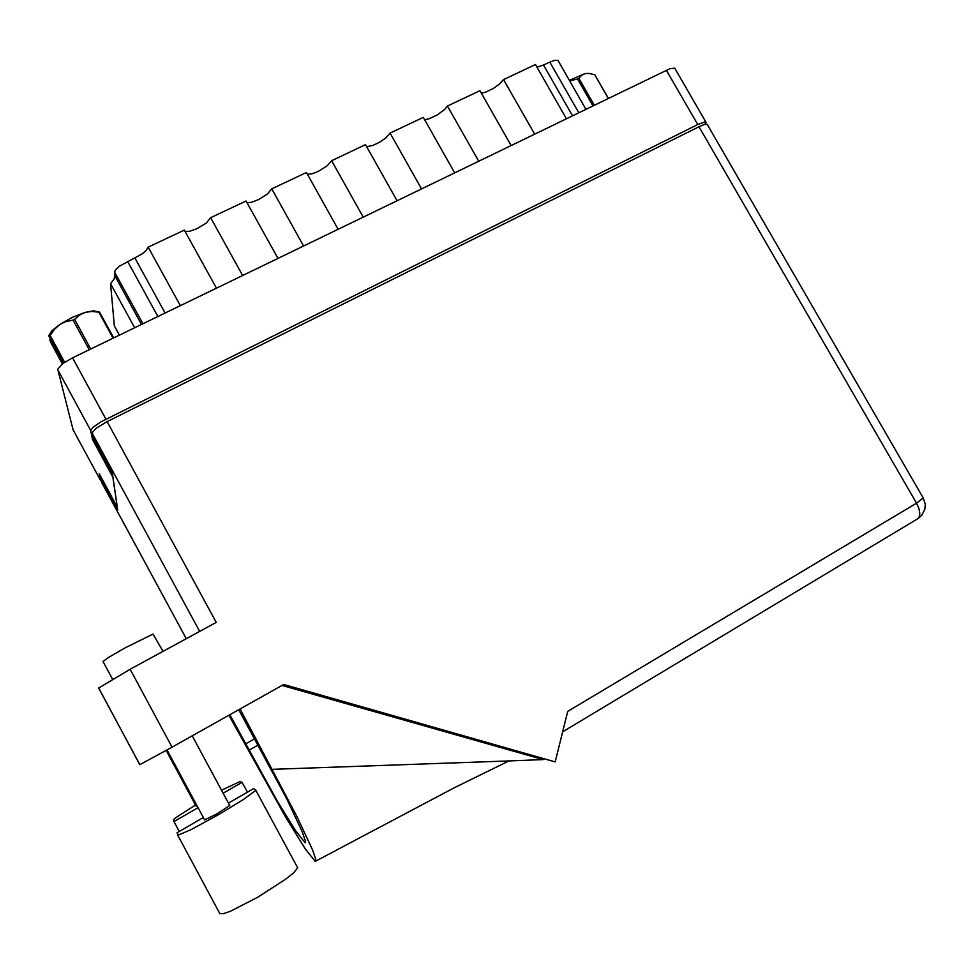 <?xml version="1.0" encoding="UTF-8"?>
<svg xmlns="http://www.w3.org/2000/svg" width="974" height="974" viewBox="0 0 974 974"><rect width="100%" height="100%" fill="white"/><g stroke="black" fill="none" stroke-linecap="round" stroke-linejoin="round"><path stroke-width="1.46" d="M704.884 124.27L705.992 122.529L705.03 121.872L697.725 124.538L100.675 421.998L92.773 427.464L90.716 430.459L92.481 439.481L112.911 477.15L117.245 507.064L99.214 473.754L100.517 480.438L101.296 480.803M185.06 231.325L189.577 231.325L196.785 228.768L206.318 222.985L210.64 217.689L246.069 200.985L277.919 258.378M246.921 202.531L251.414 202.312L258.293 199.719L267.375 194.082L271.758 188.871L306.433 172.532L338.1 229.231M307.443 174.334L311.899 173.92L318.486 171.29L327.142 165.787L331.586 160.673L365.506 144.676L396.99 200.705M421.535 188.822L390.124 133.073L385.655 138.101L379.592 142.241L373.042 145.43L366.65 146.721M478.672 161.148L447.443 106.056L444.521 109.624L437.143 115.005L428.974 118.877L424.615 119.656M534.604 134.047L503.582 79.6L499.065 84.421L493.477 88.342L485.649 92.201L481.351 93.151M73.038 429.68L57.685 369.097L62.872 363.546L72.539 357.86L670.002 68.667L674.678 68.131L705.894 122.103M134.68 327.763L110.598 283.714L113.909 279.343L114.895 275.825L141.51 324.452M142.898 323.782L114.615 272.099L115.784 269.591L119.376 266.316L141.96 253.958L146.124 250.549L148.158 247.14L184.366 230.071L216.411 288.17M536.905 67.157L543.529 65.039L572.505 115.687M578.739 112.68L549.774 62.093L554.766 60.242L557.932 60.425L585.898 109.21M228.5 803.039L253.447 788.648L255.614 789.829L255.273 790.766L243.062 799.727L218.797 814.508L190.697 829.787L178.205 835.047L177.012 832.746L203.371 817.539M255.712 790.011L297.679 867.773L293.661 872.838L285.918 879.072L257.684 897.322L230.534 911.214L223.277 913.722L219.747 913.466M192.268 735.869L229.791 805.498L216.459 814.179L204.625 819.877M197.223 806.119L196.2 806.375M103.001 661.577L108.443 657.462L125.22 647.783L153.088 634.123L162.987 651.411M198.063 807.677L173.981 821.508L173.628 819.633L175.454 817.953L195.482 805.035M221.585 790.218L240.115 781.477L242.015 782.414L247.518 792.069M98.691 688.034L130.126 669.272L172.081 747.204L139.818 764.7L98.691 688.034M101.686 482.593L101.004 479.305L117.696 510.108L112.327 473.133L92.871 437.253L92.031 432.882L96.195 428.207L107.189 421.645L216.277 622.447L130.126 669.272M172.081 747.204L283.738 684.515L555.143 761.887L567.708 711.361L916.51 503.241L698.979 126.705L704.75 124.307L707.209 124.38L923.218 497.994L916.51 503.241L918.957 508.684L919.87 513.639L919.103 517.352L917.167 519.13M238.8 709.742L286.721 798.753L302.11 831.394L305.519 841.012L305.069 842.778L295.572 830.737L277.249 800.957L229.852 714.77M228.89 715.306L286.052 817.88L305.361 848.999L315.345 861.454L315.856 859.592L312.508 849.876L297.131 816.845L240.14 708.987M173.981 821.508L179.228 831.467M608.275 98.362L594.712 74.754L588.966 73.403L585.131 73.598L589.66 73.488M594.712 74.754L608.36 98.325M569.4 80.416L585.131 73.598L581.527 75.339L578.873 78.407L594.213 105.168M592.947 105.789L577.582 79.016L569.668 80.891M577.582 79.016L578.873 78.407M50.356 338.672L49.832 340.072L51.342 343.639L62.348 363.935M89.218 349.788L73.074 320.117L65.234 321.761L59.767 324.476L72.222 317.451L85.006 312.423L79.271 315.186L74.608 319.387L90.752 349.045M73.074 320.117L74.608 319.387M63.907 362.815L48.7 335.616L51.829 330.783L59.767 324.476L54.386 329.297L50.112 335.421L64.698 362.279M49.443 336.152L50.112 335.421M113.081 338.222L98.824 312.106L91.726 311.485L85.006 312.423L93.504 310.779L99.628 312.13L113.702 337.929M98.824 312.106L99.628 312.13M282.119 685.416L543.078 759.647L508.939 760.877L453.701 788.136L315.953 860.992M562.607 731.839L918.117 518.558L921.903 515.173L924.862 509.244L925.239 504.301L923.218 497.994M93.735 438.86L92.481 439.481M110.598 283.714L114.287 325.803L119.4 335.166M114.615 272.099L114.895 275.825M180.312 305.653L148.158 247.14M242.599 275.484L210.64 217.689M303.547 245.972L271.758 188.871M363.168 217.08L331.586 160.673M390.124 133.073L423.349 117.416L454.639 172.775M447.443 106.056L479.975 90.728L511.082 145.443M503.582 79.6L535.432 64.588L566.357 118.67M549.774 62.093L543.529 65.039M242.015 782.414L223.204 793.226M698.979 126.705L107.189 421.645M101.004 479.305L101.953 478.818M508.939 760.877L272.513 769.338M49.832 340.072L62.653 363.704M63.578 363.034L48.7 335.616M90.716 430.459L57.709 369.596M72.94 429.485L100.517 480.401L72.953 429.534M697.725 124.538L666.362 70.238M72.539 357.86L105.862 419.21M127.643 261.422L157.861 316.538M165.093 313.031L134.899 257.988M101.613 482.434L186.265 638.761L101.625 482.471M199.707 631.444L92.031 432.882M254.957 738.609L245.375 744.051M258.378 744.891L248.784 750.357M204.662 819.938L167.041 750.017M196.224 806.411L166.152 750.516M102.952 661.48L112.448 679.17M139.842 764.7L98.678 687.961M177.67 834.998L219.893 913.697"/></g></svg>

